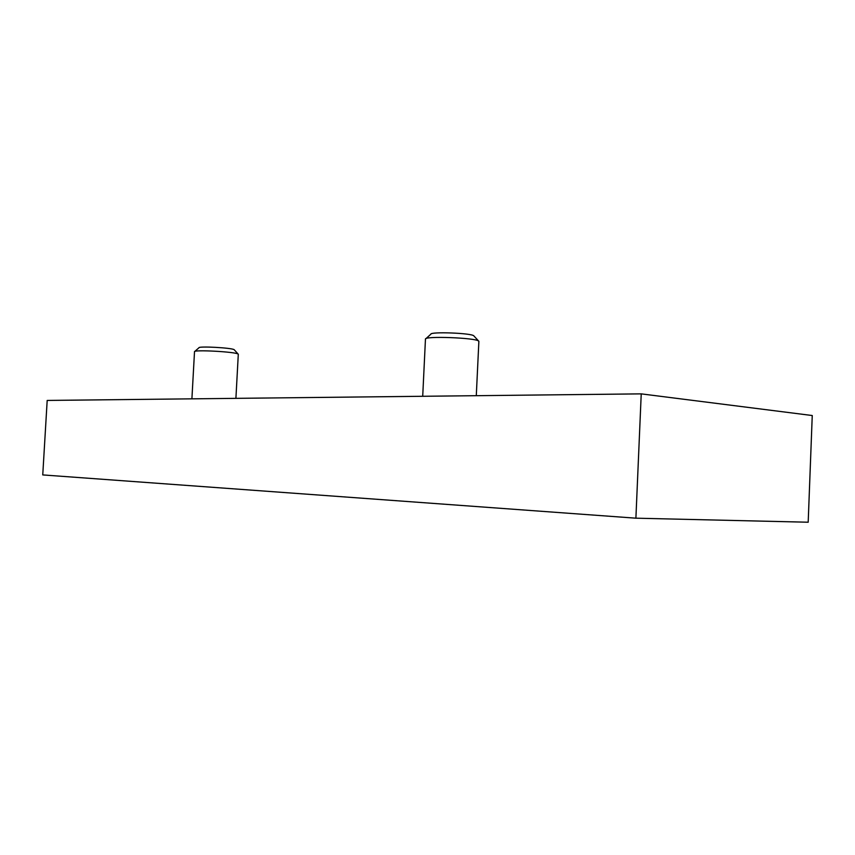 <?xml version="1.0" encoding="UTF-8"?>
<svg xmlns="http://www.w3.org/2000/svg" width="855" height="855" viewBox="0 0 855 855"><rect width="100%" height="100%" fill="white"/><g stroke="black" fill="none" stroke-linecap="round" stroke-linejoin="round"><path stroke-width="1.28" d="M641.229 393.866L47.185 400.439L42.75 474.92L635.896 518.183L808.189 522.223L812.25 415.53L641.229 393.866L635.896 518.183M422.712 396.282L425.459 339.072C424.475 335.855 475.679 337.757 478.65 341.07L478.853 341.647M425.94 338.644L430.824 334.22C430.172 331.537 471.297 333.044 473.788 335.812L473.991 336.026M194.47 351.715C193.454 349.503 236.13 351.833 238.16 354.109L238.289 354.462M194.758 351.458L198.916 347.803C198.189 345.954 232.507 347.835 234.217 349.738L234.366 349.887M476.288 395.694L478.875 341.305M473.788 335.812L478.65 341.07M235.905 398.345L238.299 354.237M191.905 398.836L194.502 351.843M234.217 349.738L238.16 354.109"/></g></svg>
